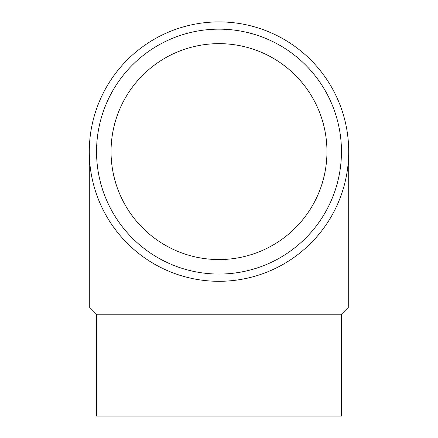<?xml version="1.0" encoding="UTF-8"?>
<svg xmlns="http://www.w3.org/2000/svg" width="438" height="438" viewBox="0 0 438 438"><rect width="100%" height="100%" fill="white"/><g stroke="black" fill="none" stroke-linecap="round" stroke-linejoin="round"><path stroke-width="0.66" d="M219 281.305A129.703 129.703 0 0 1 89.297 151.603A129.703 129.703 0 0 1 219 21.9A129.703 129.703 0 0 1 348.703 151.603A129.703 129.703 0 0 1 219 281.305M219 274.057A122.454 122.454 0 0 1 96.546 151.603A122.454 122.454 0 0 1 219 29.149A122.454 122.454 0 0 1 341.454 151.603A122.454 122.454 0 0 1 219 274.057M96.546 314.221L96.546 416.1L341.454 416.1L341.454 314.221L96.546 314.221L89.297 306.972L89.297 151.603M341.454 314.221L348.703 306.972L89.297 306.972M111.044 151.603A107.956 107.956 0 0 1 219 43.647A107.956 107.956 0 0 1 326.956 151.603A107.956 107.956 0 0 1 219 259.559A107.956 107.956 0 0 1 111.044 151.603M348.703 306.972L348.703 151.603"/></g></svg>
